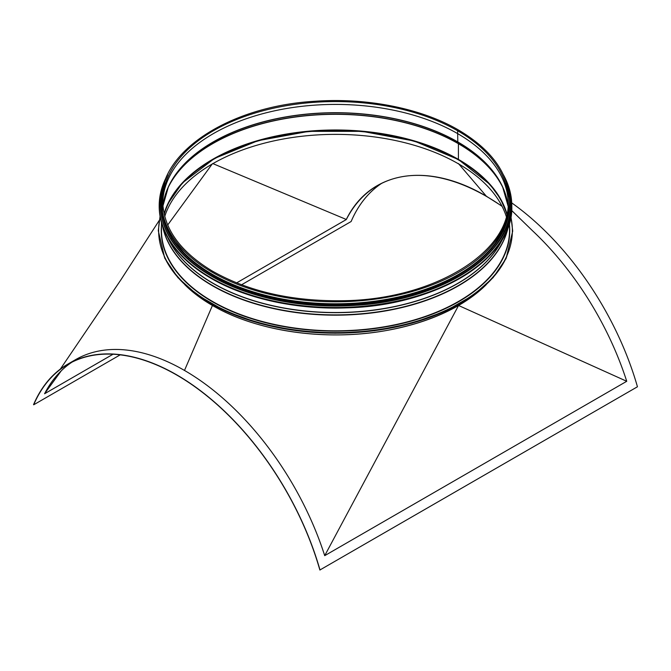 <?xml version="1.0" encoding="UTF-8"?>
<svg xmlns="http://www.w3.org/2000/svg" width="671" height="671" viewBox="0 0 671 671"><rect width="100%" height="100%" fill="white"/><g stroke="black" fill="none" stroke-linecap="round" stroke-linejoin="round"><path stroke-width="1.01" d="M164.21 214.317A173.63 100.239 180 0 1 335.5 130.451A173.63 100.239 180 0 1 506.79 214.317M511.654 210.484L532.514 230.749A217.832 125.762 -120 0 1 626.731 381.287L458.561 305.481L471.646 296.943L484.059 286.651M483.565 287.087L458.427 305.422C439.396 316.368 417.203 324.378 391.839 329.461C417.144 324.387 439.295 316.444 458.301 305.624M506.261 216.465A173.63 100.239 0 0 0 335.5 134.368A173.63 100.239 0 0 0 164.739 216.465M212.699 163.539L346.295 219.476C370.124 170.837 427.335 161.359 486.358 196.217L501.983 206.156M391.839 329.461C330.585 342.051 258.025 332.33 212.564 305.506L186.387 286.148M502.084 206.349A217.614 125.636 -120 0 0 377.547 185.565A217.614 125.636 -120 0 0 346.303 219.56L346.295 219.476M120.193 354.85L33.693 404.789A217.614 125.636 60 0 1 67.981 364.294A217.614 125.636 60 0 1 319.874 570.014L637.45 386.773A217.832 125.762 -120 0 0 511.73 202.894M241.543 284.789L351.126 221.522A217.614 125.636 60 0 1 381.547 183.418M44.605 393.734L113.022 354.229M346.303 219.56L236.62 282.885L346.286 219.551M71.982 362.147A217.614 125.636 -120 0 0 44.588 393.751L113.047 354.229M44.756 393.432L61.296 370.769M167.7 224.995L212.187 164.043M320.017 570.031A217.832 125.762 -120 0 0 67.872 364.101A217.832 125.762 -120 0 0 33.55 404.647L33.693 404.789M626.731 381.287L324.714 555.663A217.832 125.762 -120 0 0 184.491 370.442A217.832 125.762 60 0 0 75.571 359.656L67.872 364.101M486.274 284.621A174.041 100.482 0 0 1 458.561 305.481L324.714 555.663M458.427 305.422L458.561 305.481A174.041 100.482 180 0 1 212.439 305.481L184.491 370.442M184.726 284.621A174.041 100.482 0 0 0 212.439 305.481L212.564 305.506M506.924 213.73A173.823 100.356 -0 0 0 458.41 159.379L458.41 143.72L458.41 159.379A173.823 100.356 -0 0 0 282.55 134.754A173.823 100.356 -0 0 0 164.076 213.73M503.594 189.138A173.823 100.356 -0 0 0 458.41 143.72L458.41 143.72A173.823 100.356 -0 0 0 290.14 117.802A173.823 100.356 -0 0 0 167.406 189.138M503.024 187.813A173.781 100.331 -0 0 0 458.385 143.552L457.823 142.101L458.385 143.552A173.781 100.331 -0 0 0 167.976 187.813M506.982 199.547A172.992 99.878 -0 0 0 502.646 186.983A172.992 99.878 -0 0 0 457.823 142.101L457.823 142.101A172.992 99.878 -0 0 0 290.635 116.268A172.992 99.878 -0 0 0 168.354 186.983A172.992 99.878 -0 0 0 164.018 199.547M502.646 186.983L508.081 206.047A172.95 99.853 -0 0 0 457.798 141.942L457.672 133.638L457.798 141.942A172.95 99.853 -0 0 0 274.565 119.103A172.95 99.853 -0 0 0 162.919 206.031L168.354 186.983M457.672 133.638L457.672 133.638A172.774 99.753 -0 0 0 270.53 111.738A172.774 99.753 -0 0 0 162.743 202.743A172.774 99.753 -0 0 1 270.522 111.738A172.774 99.753 -0 0 1 457.672 133.63L457.672 130.786L457.672 133.63A172.774 99.753 -0 0 1 508.257 202.743A172.774 99.753 -0 0 0 457.672 133.638M458.57 130.275L457.672 130.786L458.561 130.266M161.459 203.296A174.041 100.482 -0 0 0 335.5 303.778A174.041 100.482 -0 0 0 509.541 203.296L509.541 201.317A174.041 100.482 -0 0 1 335.5 301.799A174.041 100.482 -0 0 1 161.459 201.317L161.459 203.296M249.016 292.715A173.823 100.356 -0 0 0 421.95 292.724M213.311 275.689A173.823 100.356 -0 0 0 457.664 275.697M174.066 240.839A173.823 100.356 -0 0 0 212.59 274.598A173.823 100.356 -0 0 0 496.934 240.839M458.436 163.556L486.358 196.217M457.672 130.786A172.774 99.753 -0 0 0 269.381 109.163A172.774 99.753 -0 0 0 162.726 201.317C163.355 228.165 179.811 251.365 212.095 270.925C248.203 291.424 291.591 301.363 342.277 300.725C432.267 299.979 510.539 252.824 508.274 201.317A172.774 99.753 -0 0 0 457.672 130.786M458.41 159.379A174.259 100.608 -0 0 0 212.43 159.472M164.194 256.473A176.876 102.118 -0 0 0 335.5 333.168A176.876 102.118 -0 0 0 506.806 256.473M160.184 217.001A176.876 102.118 -0 0 0 335.5 332.64A176.876 102.118 -0 0 0 510.816 217.001M161.459 225.49A174.259 100.608 -0 0 0 335.5 331.13A174.259 100.608 -0 0 0 509.541 225.49M161.459 222.512L161.459 230.338A174.041 100.482 -0 0 0 335.5 330.82A174.041 100.482 -0 0 0 509.541 230.338L509.541 222.512M162.592 226.135A174.041 100.482 -0 0 0 335.5 315.169A174.041 100.482 -0 0 0 508.408 226.135M162.843 226.857A173.99 100.449 -0 0 0 335.5 314.892A173.99 100.449 -0 0 0 508.157 226.857M167.817 237.702A173.193 99.996 -0 0 0 335.5 312.661A173.193 99.996 -0 0 0 503.183 237.702M168.22 238.406A173.168 99.979 -0 0 0 335.5 312.527A173.168 99.979 -0 0 0 502.78 238.406M210.862 278.222A176.221 101.74 -0 0 0 210.895 278.247A176.221 101.74 -0 0 0 460.138 278.222M159.195 206.031A176.305 101.791 -0 0 0 159.195 206.232A176.305 101.791 -0 0 0 210.828 278.205A176.305 101.791 -0 0 0 402.969 300.272A176.305 101.791 -0 0 0 511.805 206.232A176.305 101.791 -0 0 0 511.805 206.031M167.582 174.821A176.305 101.791 -0 0 0 159.195 205.838A176.305 101.791 -0 0 0 210.828 277.811A176.305 101.791 -0 0 0 402.969 299.878A176.305 101.791 -0 0 0 511.805 205.838A176.305 101.791 -0 0 0 503.418 174.821M167.314 175.391A176.221 101.74 -0 0 0 210.887 277.71A176.221 101.74 -0 0 0 426.748 292.808A176.221 101.74 -0 0 0 503.686 175.391M160.285 204.588A175.215 101.162 -0 0 0 160.285 204.697A175.215 101.162 -0 0 0 211.6 276.234A175.131 101.111 -0 0 0 211.667 276.267A175.131 101.111 -0 0 0 459.367 276.251M211.6 276.234A175.215 101.162 -0 0 0 402.55 298.159A175.215 101.162 -0 0 0 510.715 204.697A175.215 101.162 -0 0 0 510.715 204.588M164.798 181.665A175.215 101.162 -0 0 0 160.285 204.479A175.215 101.162 -0 0 0 211.6 276.016A175.215 101.162 -0 0 0 402.55 297.941A175.215 101.162 -0 0 0 510.715 204.479A175.215 101.162 -0 0 0 506.202 181.665M164.487 182.596A175.139 101.111 -0 0 0 211.659 275.907A175.139 101.111 -0 0 0 419.685 293.076A175.139 101.111 -0 0 0 506.513 182.596M161.376 203.808A174.124 100.533 -0 0 0 212.371 275.076A174.124 100.533 -0 0 0 402.281 296.834A174.124 100.533 -0 0 0 509.625 203.808M161.468 200.293A174.124 100.533 -0 0 0 212.371 274.724A174.124 100.533 -0 0 0 404.798 295.861A174.124 100.533 -0 0 0 509.532 200.293M60.348 369.092L120.948 279.74L159.195 220.491M161.459 201.317C159.698 151.587 229.901 106.077 314.967 101.271C367.054 97.513 421.497 108.4 458.436 129.981C491.768 149.776 508.803 173.554 509.541 201.317M164.076 213.755L168.002 203.581L182.369 182.957L214.494 158.448L257.983 140.692L308.769 131.365L362.08 131.348L414.2 141.027L458.503 159.581L490.048 184.517L500.449 198.767L506.924 213.755M510.933 216.347L512.703 231.134L506.068 258.57L493.068 277.677L473.751 294.888L445.636 311.05L412.019 323.187L374.577 330.711L335.173 333.227L296.07 330.66L258.905 323.17L225.531 311.126L197.568 295.114L177.907 277.643L164.764 258.226L158.297 230.757L160.067 216.347M167.624 174.72L161.317 190.086L159.195 206.232C159.908 234.196 177.127 258.201 210.853 278.247C245.921 298.696 296.557 309.776 346.286 307.872C436.544 305.909 513.944 258.36 511.805 206.232L509.683 190.086L503.376 174.72M164.823 181.589L160.285 204.697C160.998 232.493 178.109 256.347 211.617 276.276C246.475 296.599 296.792 307.603 346.219 305.708C435.915 303.762 512.837 256.507 510.715 204.697L506.177 181.589M161.753 195.471L162.726 217.312L171.818 238.515L188.593 258.083L212.262 275.085L243.011 289.218L278.457 299.014L316.796 303.98L356.091 303.854L390.027 299.509L421.799 291.357L450.132 279.732L473.919 265.079L491.541 248.756L503.476 230.799L509.843 203.799L509.247 195.471"/></g></svg>
